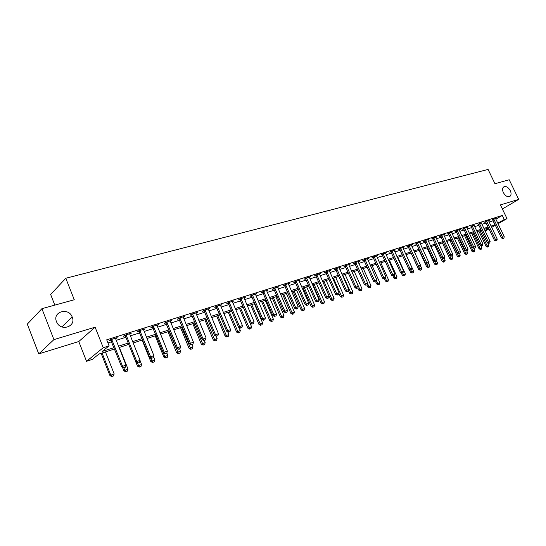 <?xml version="1.0" encoding="UTF-8"?>
<svg xmlns="http://www.w3.org/2000/svg" width="546" height="546" viewBox="0 0 546 546"><rect width="100%" height="100%" fill="white"/><g stroke="black" fill="none" stroke-linecap="round" stroke-linejoin="round"><path stroke-width="0.82" d="M72.236 317.083C76.433 326.488 61.077 331.859 56.784 322.311L56.484 321.628C52.225 311.65 68.673 307.009 72.209 317.028L72.236 317.083M510.285 190.615C511.356 193.072 511.302 194.936 510.128 196.205C507.8 197.447 505.541 196.246 503.351 192.615C502.293 190.185 502.334 188.336 503.473 187.06C505.801 185.776 508.073 186.957 510.285 190.615M114.551 348.99L98.928 354.047L92.254 359.432L86.541 361.295L103.242 347.713L109.111 345.836L102.116 351.481L114.018 347.645M78.781 341.523L95.106 327.19L53.917 339.619L41.905 308.688L27.3 324.126L38.752 353.89L78.781 341.523L86.541 361.295M54.812 305.125L50.648 294.471L65.793 278.262L488.083 169.431L494.949 183.702L509.213 179.764L518.7 199.379L500.409 204.9L506.995 218.618L498.041 223.744M53.917 339.619L38.752 353.89M502.368 208.975L518.7 199.379M495.857 219.171L502.286 215.445L106.716 339.817L109.111 345.836M107.965 342.949L111.677 341.769M116.114 340.363L125.887 337.264M130.262 335.872L139.776 332.855M144.096 331.483L153.365 328.549M157.63 327.197L166.66 324.331M170.871 322.993L179.668 320.202M183.825 318.884L192.397 316.168M196.505 314.865L204.866 312.216M208.913 310.927L217.069 308.34M221.069 307.07L229.02 304.552M232.978 303.296L240.731 300.839M244.635 299.597L252.204 297.195M256.067 295.973L263.452 293.632M267.267 292.417L274.474 290.131M278.242 288.936L285.278 286.705M289.005 285.524L295.877 283.347M299.563 282.173L306.272 280.05M309.91 278.89L316.468 276.815M320.065 275.669L326.474 273.642M330.03 272.509L336.288 270.529M339.81 269.41L345.925 267.472M349.406 266.366L355.385 264.469M358.831 263.377L364.673 261.527M368.079 260.442L373.792 258.633M377.163 257.562L382.746 255.787M386.09 254.729L391.55 252.996M394.854 251.952L400.191 250.259M403.467 249.222L408.688 247.563M411.93 246.533L417.035 244.915M420.243 243.898L425.245 242.308M428.419 241.305L433.312 239.749M436.452 238.752L441.243 237.237M444.355 236.247L449.044 234.76M452.129 233.784L456.715 232.33M459.766 231.361L464.257 229.934M467.287 228.979L471.683 227.58M474.679 226.631L478.985 225.266M481.954 224.324L486.172 222.986M489.114 222.051L493.222 220.7M495.543 218.352L492.676 219.669M488.554 220.809L489.516 220.25L486.097 221.328L484.555 222.229L485.599 221.901M481.333 222.829L478.405 224.174M474.058 225.123L471.102 226.481M466.714 227.716L467.717 227.122L464.127 228.255L462.592 229.163L463.677 228.822M459.2 230.091L460.21 229.491L456.565 230.644L455.023 231.552L456.122 231.211M451.556 232.507L452.579 231.9L448.873 233.067L447.338 233.981L448.45 233.633M443.782 234.964L444.819 234.343L441.052 235.531L439.516 236.452L440.642 236.097M435.879 237.462L436.93 236.834L433.094 238.042L431.565 238.964L432.712 238.602M427.839 240.008L428.903 239.36L425.006 240.588L423.484 241.516L424.638 241.148M419.662 242.588L420.741 241.933L416.775 243.188L415.253 244.11L416.427 243.741M411.35 245.222L412.442 244.553L408.401 245.823L406.886 246.758L408.074 246.382M402.88 247.898L403.992 247.215L399.884 248.512L398.368 249.447L399.576 249.065M394.267 250.621L395.393 249.931L391.209 251.249L389.707 252.184L390.929 251.795M385.503 253.399L386.643 252.689L382.384 254.026L380.883 254.968L382.125 254.572M376.576 256.217L377.736 255.494L373.403 256.866L371.908 257.801L373.164 257.405M367.492 259.097L368.666 258.354L364.25 259.746L362.762 260.688L364.039 260.285M358.244 262.019L359.432 261.268L354.934 262.687L353.453 263.629L354.743 263.22M348.819 265.001L350.02 264.237L345.447 265.677L343.973 266.625L345.284 266.209M339.216 268.038L340.445 267.253L335.776 268.728L334.309 269.669L335.64 269.253M329.443 271.137L330.678 270.331L325.928 271.833L324.467 272.782L325.819 272.352M319.471 274.29L320.734 273.471L315.888 274.993L314.441 275.948L315.813 275.512M309.316 277.505L310.599 276.665L305.658 278.221L304.218 279.177L305.61 278.733M298.969 280.787L300.259 279.921L295.229 281.511L293.803 282.466L295.215 282.016M288.411 284.125L289.728 283.244L284.596 284.862L283.176 285.817L284.609 285.367M277.648 287.537L278.986 286.636L273.751 288.281L272.345 289.243L273.799 288.779M266.666 291.018L268.025 290.09L262.687 291.769L261.295 292.731L262.769 292.26M255.473 294.567L256.845 293.611L251.399 295.331L250.02 296.287L251.522 295.816M244.042 298.177L245.441 297.208L239.885 298.962L238.513 299.925L240.042 299.44M232.378 301.863L233.804 300.88L228.126 302.668L226.774 303.631L228.33 303.139M220.468 305.623L221.922 304.627L216.127 306.449L214.79 307.412L216.373 306.913M208.313 309.459L209.787 308.449L203.876 310.312L202.552 311.275L204.163 310.77M195.891 313.384L197.399 312.36L191.359 314.264L190.056 315.226L191.694 314.708M183.21 317.383L184.746 316.346L178.576 318.291L177.293 319.253L178.951 318.728M170.256 321.478L171.819 320.42L165.513 322.413L164.25 323.375L165.943 322.836M157.016 325.655L158.606 324.59L152.163 326.617L150.921 327.58L152.641 327.04M143.482 329.934L145.106 328.842L138.52 330.924L137.299 331.886L139.046 331.333M129.887 333.647L130.091 334.159L131.299 333.197L124.563 335.319L123.369 336.281L125.15 335.722M115.793 338.09L115.998 338.609L117.185 337.646L110.292 339.824L109.118 340.779L110.934 340.206M95.106 327.19L103.242 347.713M502.286 215.445L504.231 219.499L506.995 218.618M41.905 308.688L74.276 299.754L65.793 278.262M488.54 227.962L484.329 229.327M481.367 230.282L477.067 231.675M474.078 232.644L469.683 234.063M466.666 235.039L462.182 236.493M459.131 237.476L454.552 238.964M451.474 239.96L446.792 241.469M443.686 242.479L438.909 244.021M435.769 245.038L430.883 246.621M427.716 247.645L422.72 249.263M419.519 250.3L414.421 251.952M411.186 252.996L405.971 254.682M402.702 255.74L397.372 257.466M394.069 258.531L388.622 260.299M385.285 261.377L379.709 263.179M376.344 264.271L370.638 266.114M367.233 267.219L361.404 269.103M357.964 270.222L351.993 272.154M348.519 273.28L342.41 275.252M338.895 276.392L332.65 278.412M329.088 279.566L322.7 281.634M319.103 282.794L312.558 284.916M308.92 286.09L302.218 288.261M298.539 289.448L291.68 291.673M287.954 292.874L280.931 295.147M277.163 296.369L269.963 298.696M266.155 299.931L258.784 302.32M254.927 303.562L247.365 306.013M243.468 307.275L235.722 309.78M231.77 311.056L223.826 313.629M219.833 314.919L211.691 317.56M207.644 318.864L199.29 321.567M195.188 322.898L186.623 325.669M182.473 327.013L173.683 329.859M169.478 331.217L160.463 334.138M155.194 335.838L163.841 357.084L164.728 356.47L156.197 335.517L146.942 338.513M142.629 339.905L133.122 342.984M128.747 344.396L118.987 347.556M484.923 230.576L488.738 228.385M495.399 225.252L491.659 227.395M488.998 228.924L485.176 231.108M491.038 226.085L495.14 224.713M497.775 223.198L504.231 219.499M118.455 346.212L128.214 343.065M132.589 341.653L142.096 338.588M146.41 337.196L155.671 334.213M159.93 332.835L168.953 329.927M173.157 328.576L181.948 325.737M186.104 324.399L194.669 321.635M198.771 320.318L207.118 317.622M211.172 316.318L219.315 313.691M223.314 312.401L231.258 309.841M235.203 308.565L242.956 306.067M246.86 304.811L254.416 302.375M258.272 301.133L265.649 298.751M269.458 297.522L276.658 295.202M280.426 293.987L287.455 291.721M291.175 290.52L298.041 288.308M301.72 287.121L308.422 284.964M312.059 283.79L318.611 281.675M322.208 280.521L328.603 278.453M332.159 277.307L338.404 275.293M341.926 274.16L348.034 272.188M351.515 271.069L357.48 269.144M360.92 268.038L366.755 266.155M370.161 265.056L375.866 263.22M379.238 262.128L384.814 260.333M388.145 259.254L393.598 257.5M396.901 256.436L402.231 254.716M405.501 253.665L410.715 251.979M413.95 250.935L419.055 249.29M422.256 248.259L427.252 246.649M430.425 245.625L435.305 244.048M438.452 243.038L443.229 241.496M446.341 240.493L451.016 238.984M454.101 237.995L458.681 236.514M461.732 235.531L466.216 234.084M469.239 233.115L473.628 231.695M476.624 230.733L480.924 229.347M483.886 228.392L488.097 227.034M493.038 220.809L494.949 224.822M220.393 305.153L220.577 305.589M208.258 308.934L208.463 309.411M195.884 312.831L196.089 313.322M183.251 316.816L183.456 317.308M170.338 320.891L170.543 321.382M157.152 325.047L157.357 325.553M143.666 329.299L143.871 329.804M503.03 238.479L503.862 238.199L503.03 238.479L502.573 237.298L501.446 237.926L492.533 219.472M495.597 218.577L504.245 236.732L502.573 237.298L493.714 218.926M503.862 238.199L504.245 236.732M501.446 237.926L502.846 238.588M478.842 231.101L486.097 246.417L488.847 245.243L487.776 242.977M487.462 247.072L488.479 246.683L487.462 247.072L486.097 246.417M480.023 230.719L487.639 246.969M488.847 245.243L488.479 246.683M496.007 240.875L496.86 240.588L496.007 240.875L495.543 239.687L494.417 240.315L485.449 221.703M488.493 220.57L497.242 239.114L495.543 239.687L486.636 221.157M496.86 240.588L497.242 239.114M494.417 240.315L495.823 240.977M488.875 243.311L489.735 243.018L488.875 243.311L488.404 242.11L487.278 242.738L478.255 223.969M481.388 223.061L490.124 241.53L488.404 242.11L479.449 223.423M489.735 243.018L490.124 241.53M487.278 242.738L488.69 243.414M481.627 245.782L482.5 245.482L481.627 245.782L481.142 244.581L480.016 245.209L470.945 226.276M474.105 225.355L482.896 243.98L481.142 244.581L472.14 225.73M482.5 245.482L482.896 243.98M480.016 245.209L481.435 245.884M471.785 233.381L479.081 248.826L481.859 247.645L480.903 245.632M480.453 249.488L481.476 249.092L480.453 249.488L479.081 248.826M472.973 232.999L480.63 249.385M481.859 247.645L481.476 249.092M464.619 235.701L471.949 251.276L474.754 250.082L473.928 248.334M473.327 251.938L474.372 251.542L473.327 251.938L471.949 251.276M465.799 235.319L473.512 251.836M474.754 250.082L474.372 251.542M457.336 238.063L464.707 253.767L467.54 252.559L466.755 250.894M466.093 254.429L467.151 254.033L466.093 254.429L464.707 253.767M458.517 237.674L466.277 254.334M467.54 252.559L467.151 254.033M474.256 248.293L475.15 247.993L474.256 248.293L473.757 247.085L472.638 247.713L463.52 228.617M466.659 227.457L475.546 246.478L473.757 247.085L464.707 228.071M475.15 247.993L475.546 246.478M472.638 247.713L474.071 248.396M449.938 240.452L457.343 256.292L460.203 255.078L459.418 253.399M458.742 256.968L459.814 256.559L458.742 256.968L457.343 256.292M451.119 240.069L458.927 256.866M460.203 255.078L459.814 256.559M466.762 250.846L467.669 250.539L466.762 250.846L466.257 249.631L465.137 250.259L455.965 230.999M459.138 229.832L468.072 249.017L466.257 249.631L457.159 230.453M467.669 250.539L468.072 249.017M465.137 250.259L466.577 250.955M442.417 242.888L449.863 258.859L452.75 257.63L451.958 255.938M451.276 259.541L452.354 259.132L451.276 259.541L449.863 258.859M443.598 242.506L451.453 259.439M452.75 257.63L452.354 259.132M459.145 253.446L460.066 253.132L459.145 253.446L458.633 252.218L457.507 252.853L448.286 233.415M451.494 232.241L460.469 251.597L458.633 252.218L449.481 232.876M460.066 253.132L460.469 251.597M457.507 252.853L458.961 253.549M434.78 245.359L442.26 261.473L445.174 260.23L444.376 258.504M443.68 262.155L444.778 261.739L443.68 262.155L442.26 261.473M442.151 258.306L443.864 262.06M445.174 260.23L444.778 261.739M451.405 256.088L452.341 255.767L451.405 256.088L450.873 254.852L449.754 255.487L440.479 235.872M443.721 234.691L452.75 254.218L450.873 254.852L441.673 235.333M452.341 255.767L452.75 254.218M449.754 255.487L451.214 256.19M427.013 247.87L434.534 264.127L437.476 262.872L436.561 260.892M435.961 264.817L437.073 264.394L435.961 264.817L434.534 264.127M434.555 261.234L436.145 264.714M437.476 262.872L437.073 264.394M443.523 258.77L444.478 258.449L443.523 258.77L442.983 257.528L441.871 258.169L432.541 238.377M435.817 237.182L444.888 256.886L442.983 257.528L433.736 237.838M444.478 258.449L444.888 256.886M441.871 258.169L443.338 258.879M419.116 250.43L426.679 266.823L429.647 265.561L428.549 263.186M428.119 267.526L429.245 267.096L428.119 267.526L426.679 266.823M426.835 264.223L428.296 267.424M429.647 265.561L429.245 267.096M435.517 261.507L436.486 261.172L435.517 261.507L434.964 260.251L433.845 260.892L424.467 240.922M427.777 239.714L436.902 259.596L434.964 260.251L425.662 240.383M436.486 261.172L436.902 259.596M433.845 260.892L435.326 261.609M411.09 253.023L418.693 269.567L421.689 268.291L420.406 265.506M420.14 270.27L421.28 269.84L420.14 270.27L418.693 269.567M418.953 267.199L420.318 270.174M421.689 268.291L421.28 269.84M427.361 264.284L428.351 263.95L427.361 264.284L426.801 263.022L425.689 263.663L416.25 243.509M419.601 242.294L428.774 262.353L426.801 263.022L417.444 242.977M428.351 263.95L428.774 262.353M425.689 263.663L427.177 264.394M409.268 269.519L410.565 272.358L413.595 271.069L406.074 254.648M412.025 273.068L413.185 272.631L412.025 273.068L410.565 272.358M410.824 269.97L412.203 272.966M413.595 271.069L413.185 272.631M419.069 267.11L420.072 266.769L419.069 267.11L418.495 265.847L417.383 266.482L407.896 246.137M411.281 244.915L420.502 265.165L418.495 265.847L409.09 245.611M420.072 266.769L420.502 265.165M417.383 266.482L418.884 267.219M401.16 272.679L402.306 275.191L405.364 273.894L397.802 257.33M403.774 275.914L404.948 275.471L403.774 275.914L402.306 275.191M402.552 272.788L403.951 275.812M405.364 273.894L404.948 275.471M410.633 269.99L411.657 269.642L410.633 269.99L410.039 268.714L408.934 269.355L399.392 248.819M402.818 247.591L412.087 268.018L410.039 268.714L400.587 248.293M411.657 269.642L412.087 268.018M408.934 269.355L410.449 270.099M392.915 275.901L393.898 278.078L396.997 276.767L389.387 260.046M395.379 278.808L396.567 278.358L395.379 278.808L393.898 278.078M394.144 275.655L395.557 278.706M396.997 276.767L396.567 278.358M402.047 272.918L403.084 272.563L402.047 272.918L401.44 271.635L400.341 272.277L390.738 251.542M394.205 250.3L403.521 270.925L401.44 271.635L391.932 251.017M403.084 272.563L403.521 270.925M400.341 272.277L401.863 273.027M384.425 278.972L385.353 281.013L388.472 279.689L380.828 262.817M386.841 281.75L388.049 281.292L386.841 281.75L385.353 281.013M385.517 278.433L387.012 281.647M388.472 279.689L388.049 281.292M393.304 275.901L394.362 275.539L393.304 275.901L392.683 274.604L391.584 275.252L381.927 254.313M385.435 253.071L394.799 273.887L392.683 274.604L383.128 253.794M394.362 275.539L394.799 273.887M391.584 275.252L393.12 276.003M375.723 281.941L376.651 284.002L379.804 282.664L372.119 265.636M378.146 284.746L379.374 284.282L378.146 284.746L376.651 284.002M376.617 280.978L378.323 284.643M379.804 282.664L379.374 284.282M384.404 278.931L385.483 278.569L384.404 278.931L383.77 277.634L382.678 278.276L372.959 257.139M376.515 255.883L385.926 276.897L383.77 277.634L374.16 256.627M385.483 278.569L385.926 276.897M382.678 278.276L384.22 279.04M366.864 284.964L367.799 287.046L370.987 285.688L363.261 268.502M369.308 287.797L370.55 287.326L369.308 287.797L367.799 287.046M367.56 283.558L369.478 287.694M370.987 285.688L370.55 287.326M375.341 282.023L376.44 281.647L375.341 282.023L374.692 280.712L373.6 281.361L363.827 260.012M367.424 258.749L376.89 279.968L374.692 280.712L365.028 259.5M376.44 281.647L376.89 279.968M373.6 281.361L375.157 282.132M357.828 288.001L358.783 290.138L362.012 288.773L354.245 271.423M360.305 290.895L361.568 290.417L360.305 290.895L358.783 290.138M352.054 272.133L360.476 290.793M362.012 288.773L361.568 290.417M366.113 285.169L367.233 284.787L366.113 285.169L365.451 283.852L364.366 284.5L354.531 262.94M358.169 261.664L367.683 283.094L365.451 283.852L355.733 262.435M367.233 284.787L367.683 283.094M364.366 284.5L365.929 285.278M348.45 290.677L349.611 293.291L352.873 291.905L345.065 274.392M351.139 294.055L352.423 293.571L351.139 294.055L349.611 293.291M342.833 275.116L351.317 293.953M352.873 291.905L352.423 293.571M356.715 288.377L357.848 287.988L356.715 288.377L356.033 287.046L354.955 287.694L345.065 265.922M348.751 264.639L358.312 286.275L356.033 287.046L346.26 265.417M357.848 287.988L358.312 286.275M354.955 287.694L356.531 288.486M338.882 293.366L340.267 296.498L343.564 295.099L335.715 277.416M341.81 297.27L343.113 296.778L341.81 297.27L340.267 296.498M333.449 278.153L341.98 297.167M343.564 295.099L343.113 296.778M347.14 291.639L348.293 291.243L347.14 291.639L346.444 290.301L345.365 290.95L335.415 268.96M339.148 267.663L348.764 289.517L346.444 290.301L336.616 268.461M348.293 291.243L348.764 289.517M345.365 290.95L346.956 291.748M322.754 281.613L330.76 299.761L334.091 298.355L326.201 280.501M332.309 300.546L333.633 300.047L332.309 300.546L330.76 299.761M323.887 281.245L332.48 300.443M334.091 298.355L333.633 300.047M337.38 294.97L338.561 294.567L337.38 294.97L336.67 293.618L335.599 294.274L325.587 272.051M329.368 270.748L339.032 292.82L336.67 293.618L326.788 271.56M338.561 294.567L339.032 292.82M335.599 294.274L337.203 295.079M313.022 284.766L321.068 303.091L324.44 301.665L316.509 283.633M322.631 303.883L323.976 303.371L322.631 303.883L321.068 303.091M314.155 284.398L322.802 303.774M324.44 301.665L323.976 303.371M327.436 298.362L328.637 297.952L327.436 298.362L326.706 297.004L325.641 297.652L315.574 275.204M319.403 273.887L329.115 296.185L326.706 297.004L316.769 274.72M328.637 297.952L329.115 296.185M325.641 297.652L327.259 298.471M303.112 287.967L311.2 306.477L314.605 305.037L306.634 286.827M312.776 307.275L314.141 306.763L312.776 307.275L311.2 306.477M304.238 287.606L312.947 307.173M314.605 305.037L314.141 306.763M317.301 301.815L318.53 301.399L317.301 301.815L316.557 300.45L315.499 301.099L305.364 278.419M309.241 277.095L319.007 299.618L316.557 300.45L306.565 277.934M318.53 301.399L319.007 299.618M315.499 301.099L317.124 301.924M293.018 291.236L301.146 309.93L304.593 308.476L296.58 290.083M302.737 310.742L304.115 310.217L302.737 310.742L301.146 309.93M294.137 290.875L302.9 310.633M304.593 308.476L304.115 310.217M306.968 305.337L308.217 304.914L306.968 305.337L306.204 303.965L305.153 304.613L294.963 281.688M298.887 280.357L308.708 303.112L306.204 303.965L296.157 281.217M308.217 304.914L308.708 303.112M305.153 304.613L306.791 305.446M282.726 294.567L290.902 313.452L294.383 311.978L286.329 293.4M292.499 314.264L293.905 313.738L292.499 314.264L290.902 313.452M283.845 294.205L292.67 314.162M294.383 311.978L293.905 313.738M296.43 308.934L297.707 308.497L296.43 308.934L295.652 307.548L294.608 308.197L284.35 285.026M288.329 283.688L298.205 306.681L295.652 307.548L285.544 284.562M297.707 308.497L298.205 306.681M294.608 308.197L296.26 309.043M272.242 297.959L280.46 317.035L283.981 315.547L275.887 296.778M282.07 317.861L283.497 317.322L282.07 317.861L280.46 317.035M273.348 297.604L282.234 317.758M283.981 315.547L283.497 317.322M285.688 312.599L286.984 312.155L285.688 312.599L284.889 311.2L283.852 311.855L273.532 288.431M277.566 287.08L287.489 310.319L284.889 311.2L274.727 287.974M286.984 312.155L287.489 310.319M283.852 311.855L285.51 312.708M261.554 301.419L269.813 320.693L273.382 319.185L265.24 300.225M271.437 321.526L272.891 320.98L271.437 321.526L269.813 320.693M262.653 301.064L271.601 321.423M273.382 319.185L272.891 320.98M274.727 316.332L276.051 315.881L274.727 316.332L273.908 314.926L272.877 315.581L262.496 291.905M266.584 290.54L276.563 314.025L273.908 314.926L263.691 291.455M276.051 315.881L276.563 314.025M272.877 315.581L274.556 316.441M250.662 304.948L258.961 324.42L262.571 322.898L254.388 303.74M260.592 325.266L262.073 324.706L260.592 325.266L258.961 324.42M251.754 304.593L260.756 325.163M262.571 322.898L262.073 324.706M263.541 320.147L264.899 319.683L263.541 320.147L262.701 318.734L261.684 319.383L251.235 295.447M255.385 294.076L265.411 317.813L262.701 318.734L252.429 295.004M264.899 319.683L265.411 317.813M261.684 319.383L263.37 320.256M239.551 308.538L247.898 328.221L251.542 326.679L243.318 307.323M249.542 329.074L251.037 328.508L249.542 329.074L247.898 328.221M240.636 308.19L249.699 328.972M251.542 326.679L251.037 328.508M252.129 324.037L253.515 323.566L252.129 324.037L251.269 322.611L250.259 323.266L239.749 299.058M243.953 297.679L254.033 321.676L251.269 322.611L240.936 298.628M253.515 323.566L254.033 321.676M250.259 323.266L251.959 324.147M228.221 312.21L236.609 332.098L240.301 330.535L238.984 327.429M238.261 332.964L239.79 332.384L238.261 332.964L236.609 332.098M229.293 311.862L238.425 332.855M240.301 330.535L239.79 332.384M240.479 328.01L241.892 327.532L240.479 328.01L239.598 326.576L238.602 327.225L228.023 302.743M232.289 301.358L242.424 325.614L239.598 326.576L229.211 302.327M241.892 327.532L242.424 325.614M238.602 327.225L240.315 328.119M216.66 315.95L225.089 336.049L228.829 334.473L227.702 331.797M226.761 336.923L228.31 336.343L226.761 336.923L225.089 336.049M217.724 315.602L226.918 336.821M228.829 334.473L228.31 336.343M228.59 332.064L230.03 331.572L228.59 332.064L227.682 330.617L226.699 331.272L216.052 306.504M220.386 305.112L230.569 329.641L227.682 330.617L217.24 306.101M230.03 331.572L230.569 329.641M226.699 331.272L228.426 332.173M204.866 319.765L213.336 340.09L217.124 338.493L216.196 336.268M215.022 340.97L216.598 340.376L215.022 340.97L213.336 340.09M205.917 319.424L215.179 340.868M217.124 338.493L216.598 340.376M216.448 336.206L217.915 335.701L216.448 336.206L215.52 334.746L214.544 335.401L203.829 310.346M208.231 308.94L218.461 333.749L215.52 334.746L205.016 309.957M217.915 335.701L218.461 333.749M214.544 335.401L216.284 336.316M192.834 323.662L201.344 344.205L205.18 342.588L204.272 340.411M203.044 345.099L204.648 344.499L203.044 345.099L201.344 344.205M193.871 323.321L203.194 344.997M205.18 342.588L204.648 344.499M204.047 340.438L205.549 339.926L204.047 340.438L203.092 338.97L202.129 339.619L191.353 314.271M195.816 312.858L206.101 337.947L203.092 338.97L192.533 313.889M205.549 339.926L206.101 337.947M202.129 339.619L203.883 340.54M180.549 327.634L189.1 348.409L192.984 346.778L192.076 344.574M190.813 349.317L192.445 348.703L190.813 349.317L189.1 348.409M181.572 327.3L190.964 349.215M192.984 346.778L192.445 348.703M191.38 344.758L192.909 344.233L191.38 344.758L190.397 343.277L189.448 343.925L178.603 318.284M183.135 316.857L193.468 342.233L190.397 343.277L179.784 317.909M192.909 344.233L193.468 342.233M189.448 343.925L191.216 344.86M168.004 331.695L176.604 352.702L180.535 351.051L179.62 348.819M178.324 353.624L179.989 352.996L178.324 353.624L176.604 352.702M169.021 331.367L178.474 353.515M180.535 351.051L179.989 352.996M178.433 349.167L180.003 348.635L178.433 349.167L177.43 347.679L176.488 348.328L165.588 322.386M170.181 320.939L180.562 346.614L177.43 347.679L166.755 322.017M180.003 348.635L180.562 346.614M176.488 348.328L178.276 349.276M165.725 357.917L167.267 357.384L165.725 357.917L164.728 356.47L167.82 355.412L166.837 353.009M165.575 358.019L163.841 357.084M167.82 355.412L167.267 357.384M165.199 353.678L166.803 353.132L165.199 353.678L164.169 352.184L163.247 352.825L152.286 326.583M156.941 325.116L167.376 351.092L164.169 352.184L153.44 326.215M166.803 353.132L167.376 351.092M163.247 352.825L165.049 353.788M142.11 340.076L150.798 361.568L154.832 359.869L153.583 356.777M152.546 362.503L154.272 361.862L152.546 362.503L150.798 361.568M150.396 357.801L152.696 362.401M154.832 359.869L154.272 361.862M151.672 358.292L153.31 357.732L151.672 358.292L150.614 356.784L149.706 357.425L138.691 330.869M143.407 329.381L153.897 355.671L150.614 356.784L139.831 330.507M153.31 357.732L153.897 355.671M149.706 357.425L151.522 358.401M137.694 363.117L139.517 362.442L137.694 363.117L135.865 362.128L136.753 361.486L126.324 335.51L125.457 336.2L137.476 366.141L141.564 364.421L140.035 360.619M139.237 367.089L140.998 366.434L139.237 367.089L137.476 366.141M137.278 362.892L139.38 366.994M141.564 364.421L140.998 366.434M125.457 336.2L124.788 335.251M126.324 335.51L125.914 334.896M129.573 333.743L140.11 360.346L136.753 361.486L137.845 363.008M139.517 362.442L140.11 360.346M122.488 367.362L123.86 370.816L128.003 369.076L119.362 347.44M125.635 371.778L127.43 371.109L125.635 371.778L123.86 370.816M123.771 367.868L125.778 371.676M128.003 369.076L127.43 371.109M123.696 367.833L125.409 367.246L123.696 367.833L122.577 366.298L121.71 366.939L110.565 339.735M115.418 338.206L126.01 365.137L122.577 366.298L111.677 339.387M125.409 367.246L126.01 365.137M121.71 366.939L123.553 367.943M101.133 353.337L109.944 375.593L114.141 373.833L105.46 351.938M111.732 376.569L113.561 375.894L111.732 376.569L109.944 375.593M102.075 353.03L110.77 374.986L111.875 376.474M114.141 373.833L113.561 375.894M493.864 219.123L492.751 219.772M494.007 219.362L492.895 220.004M486.786 221.355L485.674 222.004M486.93 221.594L485.817 222.242M479.6 223.621L478.487 224.276M479.743 223.867L478.63 224.515M472.29 225.928L471.178 226.583M472.433 226.174L471.328 226.829M464.864 228.276L463.752 228.931M465.008 228.521L463.902 229.177M457.309 230.658L456.203 231.313M457.459 230.903L456.354 231.559M449.638 233.081L448.532 233.736M449.788 233.326L448.682 233.988M441.83 235.544L440.724 236.206M441.98 235.797L440.881 236.452M433.893 238.049L432.794 238.711M434.043 238.302L432.944 238.964M425.819 240.595L424.72 241.257M425.976 240.854L424.877 241.516M417.608 243.188L416.509 243.85M417.765 243.448L416.666 244.11M409.254 245.823L408.162 246.492M409.411 246.082L408.319 246.751M400.75 248.505L399.665 249.174M400.907 248.771L399.822 249.44M392.096 251.235L391.011 251.911M392.26 251.501L391.175 252.177M383.292 254.013L382.214 254.689M383.449 254.286L382.371 254.955M374.324 256.845L373.252 257.521M374.488 257.118L373.409 257.794M365.199 259.725L364.127 260.401M365.363 259.998L364.291 260.674M355.903 262.66L354.832 263.336M356.067 262.933L354.996 263.616M346.437 265.649L345.372 266.325M346.601 265.922L345.536 266.605M336.793 268.693L335.735 269.376M336.957 268.973L335.899 269.656M326.965 271.792L325.914 272.474M327.129 272.079L326.078 272.761M316.953 274.952L315.902 275.634M317.117 275.239L316.073 275.921M306.743 278.173L305.705 278.856M306.913 278.46L305.876 279.149M296.341 281.456L295.311 282.145M296.512 281.75L295.482 282.432M285.729 284.807L284.705 285.49M285.906 285.101L284.882 285.79M274.911 288.22L273.894 288.909M275.088 288.52L274.072 289.203M263.875 291.7L262.872 292.39M264.052 292.001L263.049 292.69M252.621 295.256L251.624 295.946M252.798 295.557L251.802 296.246M241.134 298.88L240.144 299.57M241.312 299.188L240.322 299.877M229.409 302.58L228.433 303.269M229.586 302.887L228.61 303.583M217.438 306.354L216.475 307.05M217.622 306.668L216.66 307.364M205.214 310.21L204.265 310.906M205.405 310.531L204.45 311.22M192.738 314.155L191.796 314.844M192.922 314.476L191.98 315.165M179.989 318.175L179.061 318.871M180.173 318.502L179.252 319.192M166.96 322.283L166.052 322.979M167.151 322.611L166.237 323.307M153.651 326.488L152.75 327.177M153.842 326.815L152.941 327.511M140.042 330.78L139.162 331.47M140.233 331.115L139.353 331.811M126.126 335.169L125.259 335.865M111.896 339.66L111.05 340.356M112.094 340.008L111.248 340.697M510.128 196.205L509.418 196.628M72.209 317.028L61.869 326.904"/></g></svg>
